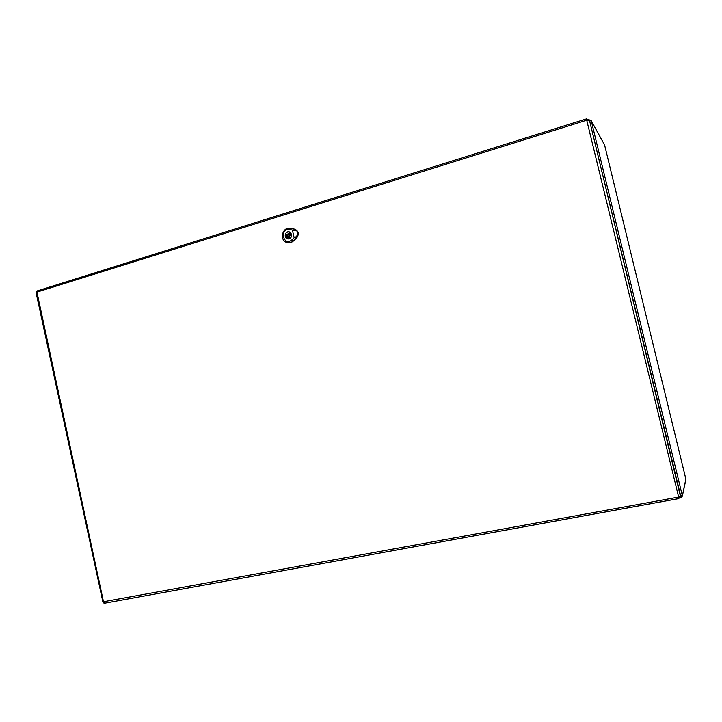 <?xml version="1.0" encoding="UTF-8"?>
<svg xmlns="http://www.w3.org/2000/svg" width="722" height="722" viewBox="0 0 722 722"><rect width="100%" height="100%" fill="white"/><g stroke="black" fill="none" stroke-linecap="round" stroke-linejoin="round"><path stroke-width="1.08" d="M678.138 497.16L678.599 498.631L104.898 603.159L678.581 498.622L680.368 496.989L680.53 495.265L589.748 121.476L588.926 119.87L586.408 118.922L678.527 496.583L678.138 497.16L103.49 601.733L36.939 292.112L586.634 120.249M297.906 234.74L296.444 237.962L295.56 237.186L294.152 237.782L292.392 230.056L297.058 231.04L297.906 234.74L295.56 237.186M294.693 229.668L297.058 231.04M293.908 229.939L294.432 229.127L296.959 230.616L298.015 235.228M294.865 229.262L296.715 230.354L294.675 229.668M289.206 238.856L287.6 238.901C283.43 238.052 285.217 230.652 289.296 231.897C292.473 234.154 292.446 236.464 289.206 238.856M286.878 242.529L286.977 242.565C289.305 243.242 291.426 242.736 293.358 241.058L296.625 238.016C299.332 234.036 298.664 231.076 294.603 229.154L290.334 228.351M294.603 229.154L290.253 228.342C282.392 226.546 279.062 240.354 286.815 242.511C289.134 243.188 291.255 242.682 293.177 241.004L296.625 238.016M294.152 237.782L291.896 239.885C283.349 247.095 279.026 228.107 289.531 229.515L292.392 230.056M291.58 234.433L289.287 231.952C286.481 231.834 285.145 233.305 285.271 236.356L287.609 238.847C290.388 238.928 291.715 237.457 291.58 234.433M290.452 235.462L291.381 235.173L291.092 233.901L290.154 234.181L288.953 233.242L285.461 235.616L285.75 236.888L286.688 236.608L287.907 237.556L290.452 235.462M287.437 235.697L288.159 236.473L289.405 235.092L288.683 234.316L286.67 235.923L286.76 236.626M289.531 233.504L288.033 234.388M286.688 236.608L288.529 237.601M285.461 235.616L286.67 235.923M286.399 235.327L287.419 235.589M290.154 234.181L291.291 234.479M680.07 497.675L682.299 496.231L685.855 479.038L604.567 144.905L591.3 120.998L682.29 495.5L680.575 496.041M680.53 496.267L680.927 497.521L680.079 497.657M589.621 121.125L591.147 120.61L604.567 144.905L685.855 479.02M589.269 120.484L589.197 119.861L591.147 120.61L588.962 119.933M678.599 498.631L680.368 496.989L680.53 495.265M678.527 496.583L680.359 496.014L589.748 121.476M587.239 120.565L589.134 120.384L588.926 119.87L586.408 118.922L37.517 290.831M102.858 601.76L102.858 601.769C103.562 603.06 104.248 603.52 104.898 603.159L103.914 602.067M36.939 292.112L37.318 290.849L36.145 292.915L102.858 601.769L103.49 601.733M36.145 292.915L36.705 292.6M289.531 229.515L290.47 228.378M291.896 239.885L293.358 241.058M288.159 236.473L289.107 236.708L290.343 235.336L288.683 234.316L290.018 233.973M291.192 235.237L290.668 234.316M288.141 236.464L289.188 237.412M680.927 497.521L682.299 496.231L685.864 479.688M296.733 237.439L297.753 235.977M289.838 232.096L289.287 231.952M288.168 238.982L287.609 238.847"/></g></svg>

